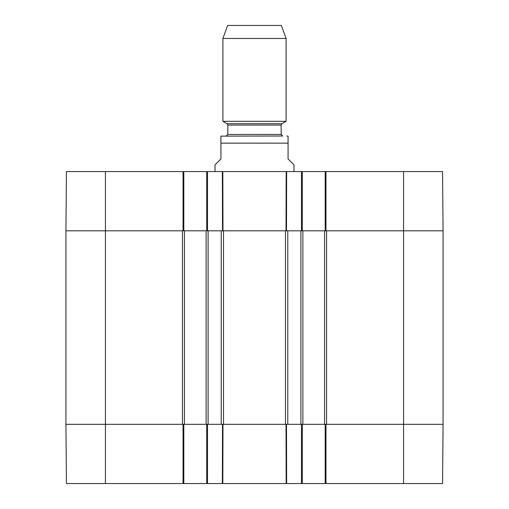 <?xml version="1.0" encoding="UTF-8"?>
<svg xmlns="http://www.w3.org/2000/svg" width="509" height="509" viewBox="0 0 509 509"><rect width="100%" height="100%" fill="white"/><g stroke="black" fill="none" stroke-linecap="round" stroke-linejoin="round"><path stroke-width="0.76" d="M403.58 483.55L442.556 483.55L443.072 424.315L325.187 424.315L325.187 483.55L403.58 483.55L403.58 424.315L443.072 424.315L443.072 230.806L442.556 171.571L325.187 171.571L325.187 230.806L443.072 230.806L403.58 230.806L403.58 171.571M325.187 483.55L302.282 483.55L302.282 424.315L206.718 424.315L206.718 483.55L302.282 483.55M206.718 483.55L183.813 483.55L183.813 424.315L65.928 424.315L66.444 483.55L183.813 483.55M222.815 171.571L206.718 171.571L206.718 230.806L302.282 230.806L302.282 171.571L222.35 171.571L222.516 230.806L222.987 230.806L222.815 171.571M302.282 171.571L325.187 171.571M105.42 171.571L66.444 171.571L65.928 230.806L183.813 230.806L183.813 171.571L105.42 171.571L105.42 230.806L182.426 230.806L182.426 424.315L105.42 424.315L105.42 483.55M183.813 171.571L206.718 171.571M286.185 171.571L286.65 171.571L286.484 230.806L286.013 230.806L286.185 171.571M293.992 171.571L293.992 164.852L288.069 158.929L288.069 143.137L220.931 143.137L220.931 136.126L220.931 158.929L215.008 164.852L215.008 171.571M288.069 143.137L288.069 136.126L288.069 143.137M282.024 136.024L220.931 136.126M286.096 38.468L281.356 25.45L227.644 25.45L222.904 38.468L222.904 121.327L286.096 121.327L286.096 38.468L222.904 38.468M282.737 136.024L281.159 134.446L281.159 125.093L281.948 123.725L286.096 121.327M207.507 171.571L207.507 230.806L206.126 230.806L206.126 424.315L207.507 424.315L207.507 483.55M208.098 230.806L221.224 230.806L221.224 424.315L208.098 424.315L208.098 230.806M287.776 230.806L300.902 230.806L300.902 424.315L287.776 424.315L287.776 230.806M301.493 483.55L301.493 424.315L302.874 424.315L302.874 230.806L301.493 230.806L301.493 171.571M302.874 230.806L324.596 230.806L324.596 424.315L325.976 424.315L325.976 483.55M325.976 171.571L325.976 230.806L324.596 230.806M326.574 230.806L403.58 230.806L403.58 424.315L326.574 424.315L326.574 230.806M65.928 230.806L105.42 230.806L105.42 424.315L65.928 424.315L65.928 230.806M206.126 424.315L184.404 424.315L184.404 230.806L183.024 230.806L183.024 171.571M184.404 230.806L206.126 230.806M183.024 483.55L183.024 424.315L184.404 424.315M324.596 424.315L302.874 424.315M286.185 483.55L286.013 424.315L286.484 424.315L286.65 483.55M222.35 483.55L222.516 424.315L222.987 424.315L222.815 483.55M281.948 123.725L227.052 123.725L222.904 121.327M281.159 125.093L227.841 125.093L227.052 123.725M281.159 134.446L227.841 134.446L226.263 136.024M223.515 424.315L223.515 230.806M285.485 230.806L285.485 424.315M288.069 136.126L286.885 136.024M227.841 125.093L227.841 134.446"/></g></svg>
